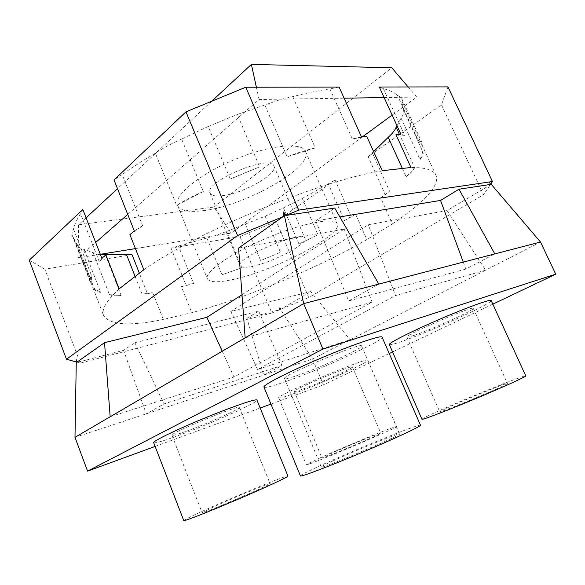 <?xml version="1.0" encoding="UTF-8"?>
<svg xmlns="http://www.w3.org/2000/svg" width="585" height="585" viewBox="0 0 585 585"><rect width="100%" height="100%" fill="white"/><g stroke="black" fill="none" stroke-linecap="round" stroke-linejoin="round"><path stroke-width="0.44" stroke-dasharray="2.92 2.19" d="M132.005 254.621L44.826 269.21L80.328 363.088L271.857 313.019L239.938 236.559L171.047 248.091L214.936 235.726L226.695 231.455L241.795 267.82L221.971 274.76L241.795 267.82M239.938 236.559L276.347 221.43L335.051 179.99L328.295 183.858L344.404 220.596L355.563 214.066L366.832 239.616C315.512 269.049 247.828 297.334 191.792 312.668L163.347 319.468L152.7 292.624L147.471 293.721L139.362 273.217M226.695 231.455L265.173 216.223L283.462 207.872L302.262 198.469L328.295 183.858M362.568 136.751L230.973 233.13L135.42 248.603M171.047 248.091L186.191 285.619L193.606 283.411L178.476 246.066M193.606 283.411L181.313 286.635L191.792 312.668M206.893 238.08L221.971 274.76M245.459 224.413L260.639 260.596L280.478 252.325L260.639 260.596M265.173 216.223L280.478 252.325M283.462 207.872L298.935 244.011L317.955 234.768L302.262 198.469M86.083 217.832L78.609 224.772L78.046 257.89L95.684 242.461M78.609 224.772L214.073 207.053L230.973 233.13M100.291 254.292L78.046 257.89M214.073 207.053L391.774 67.772M408.154 86.96L416.769 97.059L392.14 115.099M298.935 244.011L317.955 234.768M335.051 179.99L351.278 216.859L355.563 214.066M344.404 220.596L351.278 216.859M447.956 86.894L441.485 104.861L368.126 156.641L385.222 194.754L380.645 197.73L392.367 223.923L366.832 239.616M441.485 104.861L483.495 194.776L308.756 297.582L276.347 221.43M271.857 313.019L279.659 309.757L246.892 318.277L263.659 375.124L312.536 359.007L323.439 384.872L389.215 353.53M490.471 184.443L489.06 181.745L490.076 185.028L447.079 210.571L368.301 224.735L230.812 311.388L310.708 291.586L281.231 309.099L279.038 307.308L279.659 309.757M281.231 309.099L308.756 297.582M181.313 286.635L186.191 285.619M392.367 223.923C421.719 204.487 440.593 185.679 435.935 175.237C433.69 169.994 425.368 167.412 410.977 167.493M382.232 170.71C319.52 180.816 199.368 230.622 143.822 269.773M119.165 288.822C106.36 300.8 101.19 309.728 103.655 315.6C109.724 325.084 129.621 326.371 163.347 319.468M231.857 279.747C272.456 271.733 343.022 235.214 337.194 223.865C334.92 216.918 302.664 222.856 266.702 238.095C230.702 253.254 203.96 272.237 207.353 278.709C209.488 282.394 217.657 282.738 231.857 279.747M127.735 214.417L259.06 99.516L344.104 98.192M82.821 209.474L80.62 213.744C76.796 219.441 74.456 224.596 73.586 229.188C72.094 231.755 71.692 233.956 72.401 235.792L77.439 245.203C78.273 247.236 80.467 248.64 84.028 249.4L93.147 252.727L100.408 254.599M397.025 125.797L401.069 118.075C403.555 114.572 404.315 111.706 403.365 109.475L401.756 98.653L400.835 97.307L397.405 95.289C394.151 92.437 389.478 90.229 383.387 88.657L379.307 87.011M384.133 97.563L416.769 97.059M339.117 87.077L329.918 88.861C318.437 90.595 306.035 93.183 292.705 96.635L281.582 99.165L237.276 114.514L259.616 166.864L230.263 179.017L259.616 166.864M203.346 210.637C244.786 206.008 313.465 167.522 305.545 151.442C302.072 141.789 269.115 144.926 233.693 159.954C198.227 174.871 172.999 196.311 177.496 205.532C180.268 210.805 188.889 212.509 203.346 210.637M256.369 87.209L259.06 99.516M211.682 101.256L117.497 188.677M44.826 269.21L29.25 260.186M368.126 156.641L373.632 151.595M380.645 197.73L389.544 191.163L385.222 194.754M372.272 152.765L389.544 191.163M402.363 168.458L406.202 176.904L414.648 167.69L399.423 134.338M401.069 118.075L420.089 159.581L422.823 151.851L403.24 109.234M402.151 101.841L422.26 145.563L418.056 140.232L397.405 95.289M383.387 88.657L404.769 135.406L395.972 134.565M105.892 254.841L99.413 262.058L80.62 213.744M73.586 229.188L91.582 275.74L91.201 283.045L73.717 237.729M77.183 244.216L94.229 288.368L100.657 292.354L84.028 249.4M93.147 252.727L109.417 294.613L121.153 295.483L105.432 255.228M135.135 276.486L142.104 294.153L152.7 292.624M366.824 136.473L352.302 138.938L361.45 136.824M329.918 88.861L352.302 138.938M292.705 96.635L315.249 147.976L287.206 156.795L264.705 104.832M181.606 139.084C171.712 143.362 162.959 148.085 155.361 153.255L176.619 205.372L203.317 191.522L181.606 139.084L208.194 126.499L230.263 179.017M155.361 153.255C143.106 160.363 132.042 167.464 122.163 174.557L142.652 225.788L129.885 234.651M315.249 147.976C306.591 149.862 297.246 152.802 287.206 156.795M422.26 145.563L422.092 142.85L418.056 140.232M109.417 294.613C111.808 295.725 115.72 296.017 121.153 295.483M122.163 174.557L114.016 179.939M208.194 126.499L237.276 114.514M80.328 363.088L77.527 362.305L76.321 359.402L76.957 362.144M101.834 258.256L99.413 262.058M91.582 275.74C89.958 278.036 89.439 279.944 90.024 281.465L91.201 283.045M94.229 288.368L94.419 289.195C95.121 290.884 97.198 291.937 100.657 292.354M142.104 294.153L147.471 293.721M406.202 176.904C410.619 173.35 413.434 170.279 414.648 167.69M420.089 159.581C422.758 156.414 423.708 153.899 422.926 152.049L422.823 151.851M404.769 135.406L400.886 134.243M490.076 185.028L483.495 194.776M279.038 307.308L312.536 359.007L350.049 339.753L310.708 291.586M246.892 318.277L258.672 311.103L134.879 342.715L123.567 350.335L77.527 362.305M241.993 294.752L344.207 229.064L238.578 248.062M203.317 191.522C193.321 195.829 184.414 200.443 176.619 205.372M142.652 225.788L134.301 230.929M334.715 208.063L315.724 220.859L339.848 216.911M489.06 181.745L490.866 183.865M540.511 242.022L485.594 270.204L395.555 295.527L368.301 224.735M447.079 210.571L485.594 270.204L350.049 339.753L257.532 369.457L395.555 295.527M230.812 311.388L257.532 369.457M492.819 304.171L392.564 351.936M258.672 311.103L281.992 365.508L263.659 375.124L74.99 437.331M155.127 446.435L260.164 408.016M270.95 404.074L323.439 384.872M76.321 359.402L76.277 361.954M123.567 350.335L146.294 413.822L164.071 403.899L281.992 365.508M134.879 342.715L164.071 403.899M110.163 416.769L233.949 377.025L372.082 302.131L344.207 229.064M222.249 351.227L233.949 377.025M372.082 302.131L245.152 337.837M463.261 262.117L465.835 269.1L494.808 253.905M315.724 220.859L348.638 300.917L465.835 269.1M378.809 284.083L348.638 300.917M263.974 387.065C264.917 388.082 271.403 386.509 283.433 382.363C318.313 370.524 384.484 340.441 382.071 337.143M153.679 442.684C154.747 443.481 162.206 441.368 176.063 436.359C208.136 424.827 258.819 402.217 256.932 400.089M389.347 344.558C389.837 345.172 393.712 344.229 400.981 341.72C428.183 332.551 493.323 303.015 491.151 300.551M293.048 393.866C319.234 384.484 369.618 361.976 367.826 360.301C369.727 355.958 274.35 396.228 278.774 397.895C279.359 398.443 284.12 397.098 293.048 393.866M300.441 475.934C300.646 475.122 306.606 472.007 318.32 466.574C352.163 450.801 420.483 423.028 420.491 425.244M183.763 520.599C184.216 519.765 191.251 516.262 204.86 510.091C236.325 495.766 288.281 474.428 287.937 476.073M421.968 419.248C422.004 418.809 425.551 416.959 432.593 413.697C458.837 401.427 525.973 374.1 525.776 375.906M319.695 458.048C345.282 446.384 396.908 425.2 396.454 426.633C400.359 426.787 303.725 467.62 306.321 464.717L319.695 458.048M332.455 461.155C354.473 450.852 399.928 432.395 399.562 433.982C403.014 434.611 319.308 469.952 321.275 467.035C321.355 466.545 325.084 464.585 332.455 461.155M215.455 506.025C235.974 496.665 270.504 482.486 270.065 483.649C273.034 483.897 200.589 514.88 202.11 512.694L215.455 506.025M446.37 408.286C463.408 400.294 507.926 382.18 507.451 383.497C510.061 383.928 437.865 414.048 439.737 411.767L446.37 408.286M330.423 453.836C347.08 446.223 381.281 432.198 380.784 433.214C383.095 433.412 320.514 459.854 321.969 458.062L330.423 453.836M296.785 375.658C319.505 368.009 363.497 347.987 361.589 345.998C362.744 341.45 280.493 376.221 284.573 378.553C285.129 379.212 289.202 378.246 296.785 375.658M186.11 431.306C207.039 423.818 240.706 408.791 239.28 407.496C240.669 403.964 168.904 433.529 171.924 435.284C172.553 435.81 177.277 434.487 186.11 431.306M414.129 335.373C431.818 329.457 474.983 309.86 473.258 308.412C474.106 305.063 403.379 335.673 406.838 337.121C407.131 337.516 409.566 336.931 414.129 335.373M303.322 388.901C320.383 382.824 353.749 367.906 352.389 366.905C353.406 364.162 291.615 390.246 294.284 391.438C294.628 391.796 297.641 390.948 303.322 388.901M222.249 195.697C242.987 193.715 278.241 173.847 273.934 166.111C270.957 153.431 203.039 182.118 210.052 193.094C211.317 195.609 215.382 196.472 222.249 195.697M251.762 266.402C272.04 262.65 308.302 243.799 304.997 238.402C303.513 229.115 234.6 258.226 240.223 265.758C241.181 267.52 245.027 267.74 251.762 266.402M421.982 144.904L435.935 175.237M74.258 239.419L103.655 315.6M177.496 205.532L207.353 278.709M305.545 151.442L337.194 223.865M401.756 98.653L422.092 142.85M72.401 235.792L90.024 281.465M77.439 245.203L94.419 289.195M403.365 109.475L422.926 152.049M278.774 397.895L306.321 464.717M367.826 360.301L396.454 426.633M284.573 378.553L321.275 467.035M361.589 345.998L399.562 433.982M171.924 435.284L202.11 512.694M239.28 407.496L270.065 483.649M406.838 337.121L439.737 411.767M473.258 308.412L507.451 383.497M294.284 391.438L321.969 458.062M352.389 366.905L380.784 433.214M210.052 193.094L240.223 265.758M273.934 166.111L304.997 238.402"/><path stroke-width="0.88" d="M135.42 248.603L100.291 254.292M256.369 87.209L251.389 64.401L391.774 67.772L408.154 86.96M392.14 115.099L362.568 136.751M100.408 254.599L132.005 254.621L139.362 273.217M410.977 167.493L382.232 170.71L366.824 136.473L361.45 136.824L339.117 87.077L245.773 87.231L298.708 210.117L492.446 181.525L447.956 86.894L379.307 87.011L400.886 134.243L395.972 134.565L410.977 167.493M143.822 269.773L119.165 288.822L105.892 254.841L101.834 258.256L82.821 209.474L29.25 260.186L66.478 359.227L237.554 235.536L185.957 111.837L114.016 179.939L134.301 230.929L129.885 234.651L143.822 269.773M95.684 242.461L127.735 214.417M344.104 98.192L384.133 97.563M251.389 64.401L211.682 101.256M117.497 188.677L86.083 217.832M373.632 151.595L388.221 137.314C392.469 133.482 395.109 130.097 396.147 127.164L397.025 125.797M388.221 137.314L402.363 168.458M396.147 127.164L399.423 134.338M105.205 254.658L105.432 255.228M126.543 254.716L135.135 276.486M245.773 87.231L185.957 111.837M241.993 294.752L206.871 317.319L104.525 342.686L76.957 362.144L66.478 359.227M492.446 181.525L490.471 184.443L458.998 189.218L494.808 253.905L540.511 242.022L555.75 274.182L492.819 304.171M283.198 216.567L283.63 211.975L303.659 303.63L245.152 337.837L238.578 248.062L283.198 216.567L237.554 235.536M298.708 210.117L285.809 215.477L334.715 208.063L378.809 284.083L494.808 253.905M283.63 211.975L285.809 215.477M339.848 216.911L440.571 200.428L458.998 189.218M490.866 183.865L540.511 242.022M392.564 351.936L389.215 353.53M76.277 361.954L74.99 437.331L87.575 471.137L155.127 446.435M260.164 408.016L270.95 404.074M104.525 342.686L110.163 416.769L74.99 437.331M206.871 317.319L222.249 351.227M555.75 274.182L322.949 349.106L303.659 303.63L378.809 284.083M440.571 200.428L463.261 262.117M322.949 349.106L87.575 471.137M382.071 337.143C381.712 334.803 353.918 344.155 321.253 357.976C288.58 371.775 262.548 385.186 263.974 387.065L300.441 475.934C300.31 477.272 328.097 466.772 361.347 452.724C394.604 438.691 421.536 426.085 420.491 425.244L382.071 337.143M256.932 400.089C256.735 398.348 232.954 406.414 204.523 418.129C176.085 429.829 152.605 441.273 153.679 442.684L183.763 520.599C183.61 521.615 208.216 511.999 236.925 499.714C265.627 487.444 288.712 476.673 287.937 476.073L256.932 400.089M491.151 300.551C490.895 298.818 466.501 307.622 438.487 319.761C410.465 331.878 388.25 343.219 389.347 344.558L421.968 419.248C421.865 420.213 445.514 411.226 474.113 399.284C502.727 387.358 526.602 376.506 525.776 375.906L491.151 300.551M245.152 337.837L110.163 416.769"/></g></svg>
